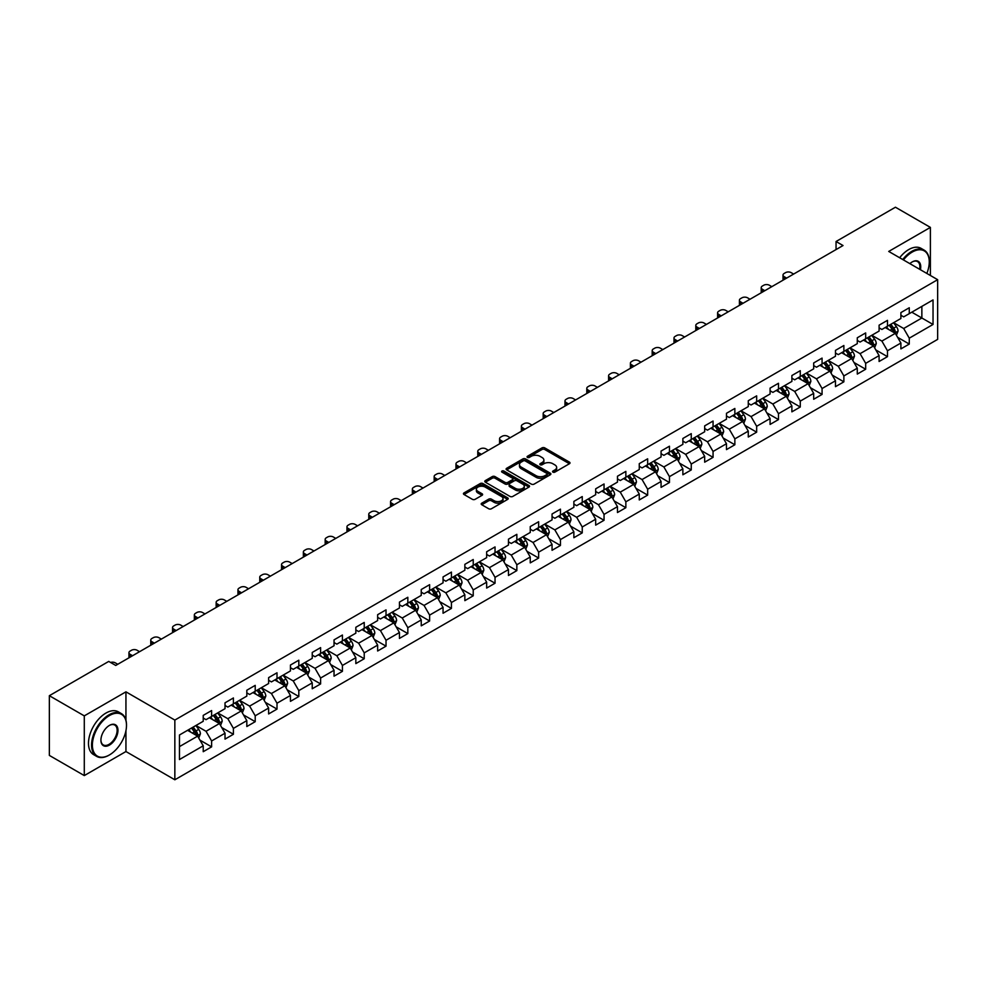 <?xml version="1.0" encoding="UTF-8"?>
<svg xmlns="http://www.w3.org/2000/svg" width="987" height="987" viewBox="0 0 987 987"><rect width="100%" height="100%" fill="white"/><g stroke="black" fill="none" stroke-linecap="round" stroke-linejoin="round"><path stroke-width="1.48" d="M552.942 472.144A1.357 0.79 0 0 0 554.854 472.144L569.437 463.73A1.937 1.123 0 0 0 570.005 462.928A1.937 1.123 0 0 0 569.437 462.138L544.738 447.888A1.937 1.123 0 0 0 541.999 447.888L527.416 456.302A1.357 0.79 0 0 0 529.34 457.413L531.228 456.315A6.206 3.59 0 0 1 540.012 456.315L542.06 457.512A6.206 3.59 0 0 1 543.886 460.041A6.206 3.59 0 0 1 542.06 462.582L540.173 463.668A1.357 0.79 0 0 0 542.097 464.778L543.985 463.68A6.206 3.59 0 0 1 552.769 463.68L554.817 464.877A6.206 3.59 0 0 1 556.643 467.406A6.206 3.59 0 0 1 554.817 469.948L552.942 471.033A1.357 0.79 0 0 0 552.942 472.144L552.942 471.033M481.779 503.173A1.937 1.123 0 0 0 481.2 503.962A1.937 1.123 0 0 0 481.779 504.752L488.701 508.749A1.937 1.123 0 0 0 491.44 508.749L507.626 499.41A1.937 1.123 0 0 0 508.206 498.608A1.937 1.123 0 0 0 507.626 497.818L482.939 483.568A1.937 1.123 0 0 0 480.2 483.568L464.013 492.908A1.937 1.123 0 0 0 463.446 493.697A1.937 1.123 0 0 0 464.013 494.499L472.378 499.323A1.937 1.123 0 0 0 475.117 499.323L482.051 495.326A1.937 1.123 0 0 0 482.618 494.536A1.937 1.123 0 0 0 482.051 493.747L477.893 491.341A5.194 2.998 0 0 1 476.376 489.231A5.194 2.998 0 0 1 479.583 486.455A5.194 2.998 0 0 1 485.234 487.109L501.495 496.498A5.194 2.998 0 0 1 503.012 498.608A5.194 2.998 0 0 1 499.804 501.384A5.194 2.998 0 0 1 494.154 500.73L491.44 499.163A1.937 1.123 0 0 0 488.701 499.163L481.779 503.173L481.779 504.752M125.941 691.838L84.29 715.871L49.35 695.699L49.35 755.413L84.29 775.585L125.941 751.539L174.847 779.779L174.847 720.078L125.941 691.838L125.941 720.177M930.383 275.484L930.383 227.392L888.732 251.438L937.65 279.679L174.847 720.078M930.383 227.392L895.443 207.221L836.051 241.507L836.051 249.575M49.35 695.699L108.743 661.413L115.738 665.448L843.034 245.541L836.051 241.507M531.364 484.123A1.937 1.123 0 0 0 534.103 484.123L550.29 474.772A1.937 1.123 0 0 0 550.869 473.982A1.937 1.123 0 0 0 550.29 473.192L525.602 458.93A1.937 1.123 0 0 0 522.863 458.93L506.676 468.282A1.937 1.123 0 0 0 506.109 469.072A1.937 1.123 0 0 0 506.676 469.861L531.364 484.123M502.482 472.44A1.357 0.79 0 0 1 503.863 472.625L503.863 471.009L528.958 485.505A1.937 1.123 0 0 1 529.538 486.295A1.937 1.123 0 0 1 528.958 487.084L512.771 496.436A1.937 1.123 0 0 1 510.032 496.436L485.345 482.174L485.345 480.595A1.937 1.123 0 0 0 484.777 481.385A1.937 1.123 0 0 0 485.345 482.174M485.345 480.595L492.266 476.598A1.937 1.123 0 0 1 495.018 476.598L505.023 482.372A1.937 1.123 0 0 0 507.774 482.372L512.364 479.719A1.937 1.123 0 0 0 512.932 478.929A1.937 1.123 0 0 0 512.364 478.14L501.939 472.119A1.357 0.79 0 0 1 503.863 471.009M174.847 779.779L937.65 339.38L937.65 279.679M199.942 740.127L211.613 746.863L211.613 740.966L225.024 733.23L225.024 739.115L233.413 734.279L233.413 728.381L246.824 720.633L246.824 726.531L255.214 721.682L255.214 715.797L268.624 708.049L268.624 713.946L277.014 709.098L277.014 703.213L290.437 695.465L290.437 701.35L298.814 696.514L298.814 690.616L312.237 682.881L312.237 688.766L320.615 683.929L320.615 678.032L334.038 670.284L334.038 676.181L342.427 671.333L342.427 665.448L355.838 657.7L355.838 663.597L364.228 658.748L364.228 652.863L377.639 645.116L377.639 651.001L386.028 646.164L386.028 640.267L399.439 632.531L399.439 638.416L407.828 633.58L407.828 627.683L421.239 619.935L421.239 625.832L429.629 620.983L429.629 615.098L443.052 607.35L443.052 613.248L451.429 608.399L451.429 602.514L464.852 594.766L464.852 600.651L473.229 595.815L473.229 589.918L486.653 582.182L486.653 588.067L495.042 583.231L495.042 577.333L508.453 569.585L508.453 575.483L516.843 570.634L516.843 564.749L530.253 557.001L530.253 562.886L538.643 558.05L538.643 552.165L552.054 544.417L552.054 550.302L560.443 545.466L560.443 539.568L573.866 531.833L573.866 537.718L582.244 532.881L582.244 526.984L595.667 519.236L595.667 525.133L604.044 520.285L604.044 514.4L617.467 506.652L617.467 512.537L625.857 507.7L625.857 501.815L639.268 494.068L639.268 499.953L647.657 495.116L647.657 489.219L661.068 481.483L661.068 487.368L669.457 482.532L669.457 476.635L682.868 468.887L682.868 474.784L691.258 469.935L691.258 464.05L704.669 456.302L704.669 462.187L713.058 457.351L713.058 451.466L726.481 443.718L726.481 449.603L734.859 444.767L734.859 438.87L748.282 431.134L748.282 437.019L756.659 432.183L756.659 426.285L770.082 418.537L770.082 424.435L778.472 419.586L778.472 413.701L791.882 405.953L791.882 411.838L800.272 407.002L800.272 401.117L813.683 393.369L813.683 399.254L822.072 394.418L822.072 388.52L835.483 380.785L835.483 386.67L843.873 381.833L843.873 375.936L857.284 368.188L857.284 374.085L865.673 369.237L865.673 363.352L879.096 355.604L879.096 361.489L887.473 356.652L887.473 350.767L900.897 343.02L900.897 348.904L909.274 344.068L909.274 338.171L933.036 324.464L933.036 299.925L921.858 306.389L921.858 317.999L933.036 324.464M211.613 746.863L203.223 751.699L203.223 745.814L179.461 759.534L179.461 734.994L203.223 721.287L203.223 715.39L211.613 710.554L211.613 716.439L225.024 708.691L225.024 702.806L233.413 697.969L233.413 703.854L246.824 696.106L246.824 690.221L255.214 685.373L255.214 691.27L268.624 683.522L268.624 677.625L277.014 672.789L277.014 678.674L290.437 670.938L290.437 665.041L298.814 660.204L298.814 666.089L312.237 658.341L312.237 652.456L320.615 647.62L320.615 653.505L334.038 645.757L334.038 639.872L342.427 635.023L342.427 640.921L355.838 633.173L355.838 627.276L364.228 622.439L364.228 628.324L377.639 620.589L377.639 614.691L386.028 609.855L386.028 615.74L399.439 607.992L399.439 602.107L407.828 597.271L407.828 603.156L421.239 595.408L421.239 589.523L429.629 584.674L429.629 590.571L443.052 582.823L443.052 576.926L451.429 572.09L451.429 577.975L464.852 570.239L464.852 564.342L473.229 559.506L473.229 565.391L486.653 557.643L486.653 551.758L495.042 546.921L495.042 552.806L508.453 545.058L508.453 539.173L516.843 534.325L516.843 540.222L530.253 532.474L530.253 526.577L538.643 521.741L538.643 527.626L552.054 519.89L552.054 513.993L560.443 509.156L560.443 515.041L573.866 507.293L573.866 501.408L582.244 496.572L582.244 502.457L595.667 494.709L595.667 488.824L604.044 483.975L604.044 489.873L617.467 482.125L617.467 476.227L625.857 471.391L625.857 477.276L639.268 469.541L639.268 463.643L647.657 458.807L647.657 464.692L661.068 456.944L661.068 451.059L669.457 446.21L669.457 452.108L682.868 444.36L682.868 438.475L691.258 433.626L691.258 439.523L704.669 431.775L704.669 425.878L713.058 421.042L713.058 426.927L726.481 419.191L726.481 413.294L734.859 408.458L734.859 414.343L748.282 406.595L748.282 400.71L756.659 395.861L756.659 401.758L770.082 394.01L770.082 388.125L778.472 383.277L778.472 389.174L791.882 381.426L791.882 375.529L800.272 370.693L800.272 376.578L813.683 368.842L813.683 362.945L822.072 358.108L822.072 363.993L835.483 356.245L835.483 350.36L843.873 345.512L843.873 351.409L857.284 343.661L857.284 337.776L865.673 332.927L865.673 338.825L879.096 331.077L879.096 325.179L887.473 320.343L887.473 326.228L900.897 318.493L900.897 312.595L909.274 307.759L909.274 313.644L933.036 299.925M209.367 717.734L219.435 723.545L206.024 731.293L195.957 725.482M203.223 718.055L206.024 719.671L211.613 716.439M206.024 731.293L211.613 740.966M219.435 723.545L225.024 733.23M231.18 705.15L241.235 710.961L227.824 718.696L217.757 712.898M225.024 705.471L227.824 707.087L233.413 703.854M227.824 718.696L233.413 728.381M241.235 710.961L246.824 720.633M252.98 692.553L263.035 698.364L249.625 706.112L239.557 700.301M246.824 692.886L249.625 694.49L255.214 691.27M249.625 706.112L255.214 715.797M263.035 698.364L268.624 708.049M274.781 679.969L284.836 685.78L271.425 693.528L261.358 687.717M268.624 680.29L271.425 681.906L277.014 678.674M271.425 693.528L277.014 703.213M284.836 685.78L290.437 695.465M296.581 667.385L306.649 673.196L293.225 680.944L283.17 675.133M290.437 667.706L293.225 669.322L298.814 666.089M293.225 680.944L298.814 690.616M306.649 673.196L312.237 682.881M318.382 654.8L328.449 660.611L315.026 668.347L304.971 662.536M312.237 655.121L315.026 656.737L320.615 653.505M315.026 668.347L320.615 678.032M328.449 660.611L334.038 670.284M340.182 642.204L350.249 648.015L336.826 655.763L326.771 649.952M334.038 642.537L336.826 644.141L342.427 640.921M336.826 655.763L342.427 665.448M350.249 648.015L355.838 657.7M361.982 629.62L372.05 635.431L358.639 643.179L348.571 637.368M355.838 629.94L358.639 631.557L364.228 628.324M358.639 643.179L364.228 652.863M372.05 635.431L377.639 645.116M383.795 617.035L393.85 622.846L380.439 630.594L370.372 624.783M377.639 617.356L380.439 618.972L386.028 615.74M380.439 630.594L386.028 640.267M393.85 622.846L399.439 632.531M405.595 604.451L415.65 610.262L402.24 617.998L392.172 612.187M399.439 604.772L402.24 606.388L407.828 603.156M402.24 617.998L407.828 627.683M415.65 610.262L421.239 619.935M427.396 591.855L437.463 597.666L424.04 605.413L413.972 599.602M421.239 592.188L424.04 593.792L429.629 590.571M424.04 605.413L429.629 615.098M437.463 597.666L443.052 607.35M449.196 579.27L459.263 585.081L445.84 592.829L435.785 587.018M443.052 579.591L445.84 581.207L451.429 577.975M445.84 592.829L451.429 602.514M459.263 585.081L464.852 594.766M470.996 566.686L481.064 572.497L467.641 580.245L457.586 574.434M464.852 567.007L467.641 568.623L473.229 565.391M467.641 580.245L473.229 589.918M481.064 572.497L486.653 582.182M492.797 554.102L502.864 559.913L489.441 567.648L479.386 561.837M486.653 554.423L489.441 556.039L495.042 552.806M489.441 567.648L495.042 577.333M502.864 559.913L508.453 569.585M514.597 541.505L524.665 547.316L511.254 555.064L501.186 549.253M508.453 541.838L511.254 543.442L516.843 540.222M511.254 555.064L516.843 564.749M524.665 547.316L530.253 557.001M536.41 528.921L546.465 534.732L533.054 542.48L522.987 536.669M530.253 529.242L533.054 530.858L538.643 527.626M533.054 542.48L538.643 552.165M546.465 534.732L552.054 544.417M558.21 516.337L568.265 522.148L554.854 529.896L544.787 524.085M552.054 516.657L554.854 518.274L560.443 515.041M554.854 529.896L560.443 539.568M568.265 522.148L573.866 531.833M580.011 503.752L590.078 509.551L576.655 517.299L566.587 511.488M573.866 504.073L576.655 505.689L582.244 502.457M576.655 517.299L582.244 526.984M590.078 509.551L595.667 519.236M601.811 491.156L611.878 496.967L598.455 504.715L588.4 498.904M595.667 491.477L598.455 493.093L604.044 489.873M598.455 504.715L604.044 514.4M611.878 496.967L617.467 506.652M623.611 478.572L633.679 484.383L620.255 492.131L610.2 486.32M617.467 478.892L620.255 480.509L625.857 477.276M620.255 492.131L625.857 501.815M633.679 484.383L639.268 494.068M645.412 465.987L655.479 471.798L642.068 479.546L632.001 473.735M639.268 466.308L642.068 467.924L647.657 464.692M642.068 479.546L647.657 489.219M655.479 471.798L661.068 481.483M667.224 453.403L677.279 459.202L663.869 466.95L653.801 461.139M661.068 453.724L663.869 455.34L669.457 452.108M663.869 466.95L669.457 476.635M677.279 459.202L682.868 468.887M689.025 440.807L699.08 446.617L685.669 454.365L675.601 448.554M682.868 441.127L685.669 442.744L691.258 439.523M685.669 454.365L691.258 464.05M699.08 446.617L704.669 456.302M710.825 428.222L720.88 434.033L707.469 441.781L697.402 435.97M704.669 428.543L707.469 430.159L713.058 426.927M707.469 441.781L713.058 451.466M720.88 434.033L726.481 443.718M732.625 415.638L742.693 421.449L729.27 429.197L719.215 423.386M726.481 415.959L729.27 417.575L734.859 414.343M729.27 429.197L734.859 438.87M742.693 421.449L748.282 431.134M754.426 403.054L764.493 408.852L751.07 416.6L741.015 410.789M748.282 403.375L751.07 404.991L756.659 401.758M751.07 416.6L756.659 426.285M764.493 408.852L770.082 418.537M776.226 390.457L786.294 396.268L772.87 404.016L762.815 398.205M770.082 390.778L772.87 392.394L778.472 389.174M772.87 404.016L778.472 413.701M786.294 396.268L791.882 405.953M798.027 377.873L808.094 383.684L794.683 391.432L784.616 385.621M791.882 378.194L794.683 379.81L800.272 376.578M794.683 391.432L800.272 401.117M808.094 383.684L813.683 393.369M819.839 365.289L829.894 371.1L816.483 378.848L806.416 373.037M813.683 365.609L816.483 367.226L822.072 363.993M816.483 378.848L822.072 388.52M829.894 371.1L835.483 380.785M841.64 352.704L851.695 358.503L838.284 366.251L828.216 360.44M835.483 353.025L838.284 354.629L843.873 351.409M838.284 366.251L843.873 375.936M851.695 358.503L857.284 368.188M863.44 340.108L873.507 345.919L860.084 353.667L850.017 347.856M857.284 340.429L860.084 342.045L865.673 338.825M860.084 353.667L865.673 363.352M873.507 345.919L879.096 355.604M885.24 327.524L895.308 333.335L881.884 341.083L871.829 335.272M879.096 327.844L881.884 329.461L887.473 326.228M881.884 341.083L887.473 350.767M895.308 333.335L900.897 343.02M911.791 312.188L921.858 317.999L903.685 328.498L893.63 322.687M900.897 315.26L903.685 316.876L909.274 313.644M903.685 328.498L909.274 338.171M84.29 715.871L84.29 775.585M179.461 746.616L197.634 736.129L187.567 730.318M197.634 736.129L203.223 745.814M897.615 337.332L909.274 344.068M875.802 349.916L887.473 356.652M854.002 362.5L865.673 369.237M832.201 375.085L843.873 381.833M810.401 387.681L822.072 394.418M788.601 400.266L800.272 407.002M766.8 412.85L778.472 419.586M745 425.434L756.659 432.183M723.187 438.031L734.859 444.767M701.387 450.615L713.058 457.351M679.587 463.199L691.258 469.935M657.786 475.783L669.457 482.532M635.986 488.38L647.657 495.116M614.185 500.964L625.857 507.7M592.373 513.548L604.044 520.285M570.572 526.133L582.244 532.881M548.772 538.729L560.443 545.466M526.972 551.314L538.643 558.05M505.171 563.898L516.843 570.634M483.371 576.494L495.042 583.231M461.571 589.079L473.229 595.815M439.758 601.663L451.429 608.399M417.957 614.247L429.629 620.983M396.157 626.844L407.828 633.58M374.357 639.428L386.028 646.164M352.556 652.012L364.228 658.748M330.756 664.596L342.427 671.333M308.956 677.193L320.615 683.929M287.143 689.777L298.814 696.514M265.343 702.362L277.014 709.098M243.542 714.946L255.214 721.682M221.742 727.542L233.413 734.279M125.941 751.539L125.941 730.725M553.485 472.329L554.817 471.552A6.206 3.59 0 0 0 556.643 469.022L556.643 467.406M543.886 460.041L543.886 461.657A6.206 3.59 0 0 1 542.06 464.186L540.716 464.963M569.413 463.742L544.738 449.504A1.937 1.123 0 0 0 541.999 449.504L527.959 457.598M550.265 474.784L525.602 460.547A1.937 1.123 0 0 0 522.863 460.547L506.701 469.874L506.676 468.282M546.872 474.537A1.357 0.79 0 0 0 546.872 473.427L525.195 460.917A1.357 0.79 0 0 0 523.27 460.917L521.284 462.064A6.206 3.59 0 0 0 519.458 464.593A6.206 3.59 0 0 0 521.284 467.135L536.101 475.685A6.206 3.59 0 0 0 544.873 475.685L546.872 474.537L546.872 476.153A1.357 0.79 0 0 0 547.267 475.598L547.267 473.982M519.458 464.593L519.458 466.209A6.206 3.59 0 0 0 521.284 468.751L521.284 467.135M546.872 476.153L544.873 477.301A6.206 3.59 0 0 1 536.101 477.301L521.284 468.751M485.37 482.199L492.266 478.214L492.266 476.598M512.932 478.929L512.932 480.546A1.937 1.123 0 0 1 512.364 481.335L507.774 483.988A1.937 1.123 0 0 1 505.023 483.988L495.018 478.214A1.937 1.123 0 0 0 492.266 478.214M503.863 472.625L528.933 487.109M515.411 488.38A5.194 2.998 0 0 0 521.074 489.021A5.194 2.998 0 0 0 524.282 486.258A5.194 2.998 0 0 0 522.752 484.136L517.028 480.829A1.937 1.123 0 0 0 514.289 480.829L509.687 483.482A1.937 1.123 0 0 0 509.119 484.284A1.937 1.123 0 0 0 509.687 485.073L515.411 488.38L515.411 489.996A5.194 2.998 0 0 0 521.074 490.638A5.194 2.998 0 0 0 524.282 487.874L524.282 486.258M509.119 484.284L509.119 485.888A1.937 1.123 0 0 0 509.687 486.69L509.687 485.073M515.411 489.996L509.687 486.69M503.012 498.608L503.012 500.224A5.194 2.998 0 0 1 499.804 503A5.194 2.998 0 0 1 494.154 502.346L491.44 500.779A1.937 1.123 0 0 0 488.701 500.779L481.804 504.764M476.376 489.231L476.376 490.847A5.194 2.998 0 0 0 477.893 492.957L477.893 491.341M482.051 493.747L482.051 495.326L477.893 492.957M507.626 497.818L507.626 499.41L482.939 485.185A1.937 1.123 0 0 0 480.2 485.185L464.038 494.512L464.013 492.908M896.406 335.247L898.071 331.052A5.243 3.023 -120 0 0 896.393 326.598L893.519 322.749M786.639 278.1L784.171 276.668A3.948 2.282 0 0 1 783.012 275.065A3.948 2.282 0 0 1 784.171 273.448L785.566 272.634A3.948 2.282 0 0 1 791.155 272.634L793.634 274.065M888.485 329.399L886.523 326.783M783.345 280.012A3.948 2.282 180 0 1 783.012 279.099L783.012 275.065M889.176 325.254L892.063 329.103A5.243 3.023 60 0 1 893.568 332.249L895.246 331.287A5.243 3.023 -120 0 0 893.741 328.128L890.854 324.279M889.546 325.044L892.741 329.313A2.665 1.542 60 0 1 893.235 330.114L895.246 331.287M926.842 273.436A24.107 13.917 120 0 0 929.26 261.925A24.107 13.917 120 0 0 912.21 252.08A24.107 13.917 120 0 0 903.45 259.939M902.735 259.519A24.712 14.262 -60 0 1 911.791 251.352A24.712 14.262 -60 0 1 924.153 250.13A24.712 14.262 -60 0 1 929.26 261.444A24.712 14.262 -60 0 1 929.26 261.678M909.878 263.64A12.054 6.958 -60 0 1 912.21 261.925L912.21 261.925A12.054 6.958 -60 0 1 920.415 269.722M899.65 257.743A24.712 14.262 -60 0 1 908.719 249.575A24.712 14.262 -60 0 1 921.068 248.354L924.153 250.13M919.65 269.291A11.462 6.613 120 0 0 917.528 261.604A11.462 6.613 120 0 0 912 262.048M109.026 755.178L109.446 754.932A24.107 13.917 120 0 0 126.496 725.396A24.107 13.917 120 0 0 109.446 715.55A24.107 13.917 120 0 0 92.396 745.086A24.107 13.917 120 0 0 109.446 754.932L109.026 755.178A24.712 14.262 -60 0 1 96.677 756.4A24.712 14.262 -60 0 1 92.889 736.598A24.712 14.262 -60 0 1 109.026 714.822A24.712 14.262 -60 0 1 121.376 713.601A24.712 14.262 -60 0 1 126.496 724.914A24.712 14.262 -60 0 1 126.496 725.161M109.446 745.086A12.054 6.958 -60 0 1 100.921 740.164A12.054 6.958 -60 0 1 109.446 725.396L109.446 725.396A12.054 6.958 -60 0 1 117.971 730.318A12.054 6.958 -60 0 1 109.446 745.086M100.921 739.917A11.462 6.613 120 0 0 103.29 744.926A11.462 6.613 120 0 0 109.026 744.358A11.462 6.613 120 0 0 116.515 734.254A11.462 6.613 120 0 0 114.763 725.075A11.462 6.613 120 0 0 109.236 725.519M96.677 756.4L93.605 754.623A24.712 14.262 -60 0 1 89.817 734.822A24.712 14.262 -60 0 1 105.954 713.058A24.712 14.262 -60 0 1 118.304 711.824L121.376 713.601M874.605 347.831L876.271 343.649A5.243 3.023 -120 0 0 874.593 339.183L871.706 335.333M764.839 290.684L762.371 289.265A3.948 2.282 0 0 1 761.211 287.649A3.948 2.282 0 0 1 762.371 286.033L763.765 285.231A3.948 2.282 0 0 1 769.354 285.231L771.822 286.649M866.685 341.983L864.723 339.368M761.532 292.596A3.948 2.282 180 0 1 761.211 291.683L761.211 287.649M867.376 337.838L870.263 341.687A5.243 3.023 60 0 1 871.768 344.833L873.446 343.871A5.243 3.023 -120 0 0 871.94 340.712L869.053 336.863M867.746 337.628L870.941 341.897A2.665 1.542 60 0 1 871.435 342.711L873.446 343.871M852.805 360.415L854.471 356.233A5.243 3.023 -120 0 0 852.793 351.767L849.906 347.917M743.038 303.28L740.558 301.849A3.948 2.282 0 0 1 739.411 300.233A3.948 2.282 0 0 1 740.558 298.617L741.965 297.815A3.948 2.282 0 0 1 747.554 297.815L750.021 299.246M844.884 354.567L842.923 351.952M739.732 305.18A3.948 2.282 180 0 1 739.411 304.267L739.411 300.233M845.575 350.422L848.462 354.271A5.243 3.023 60 0 1 849.955 357.43L851.633 356.455A5.243 3.023 -120 0 0 850.14 353.309L847.253 349.46M845.945 350.212L849.141 354.481A2.665 1.542 60 0 1 849.622 355.295L851.633 356.455M831.005 373.012L832.658 368.817A5.243 3.023 -120 0 0 830.992 364.363L828.105 360.514M721.238 315.865L718.758 314.434A3.948 2.282 0 0 1 717.598 312.817A3.948 2.282 0 0 1 718.758 311.213L720.165 310.399A3.948 2.282 0 0 1 725.753 310.399L728.221 311.83M823.084 367.164L821.122 364.548M717.931 317.765A3.948 2.282 180 0 1 717.598 316.852L717.598 312.817M823.775 363.006L826.662 366.856A5.243 3.023 60 0 1 828.155 370.014L829.833 369.039A5.243 3.023 -120 0 0 828.34 365.893L825.453 362.044M824.145 362.797L827.34 367.078A2.665 1.542 60 0 1 827.822 367.88L829.833 369.039M809.204 385.596L810.858 381.401A5.243 3.023 -120 0 0 809.192 376.948L806.305 373.098M699.438 328.449L696.958 327.03A3.948 2.282 0 0 1 695.798 325.414A3.948 2.282 0 0 1 696.958 323.798L698.352 322.983A3.948 2.282 0 0 1 703.953 322.983L706.421 324.415M801.271 379.748L799.322 377.133M696.131 330.361A3.948 2.282 180 0 1 695.798 329.448L695.798 325.414M801.975 375.603L804.861 379.452A5.243 3.023 60 0 1 806.354 382.598L808.032 381.636A5.243 3.023 -120 0 0 806.539 378.477L803.652 374.628M802.332 375.393L805.54 379.662A2.665 1.542 60 0 1 806.021 380.464L808.032 381.636M787.392 398.18L789.057 393.998A5.243 3.023 -120 0 0 787.392 389.532L784.505 385.683M677.625 341.033L675.157 339.614A3.948 2.282 0 0 1 673.998 337.998A3.948 2.282 0 0 1 675.157 336.382L676.551 335.58A3.948 2.282 0 0 1 682.14 335.58L684.62 336.999M779.471 392.332L777.509 389.717M674.331 342.945A3.948 2.282 180 0 1 673.998 342.033L673.998 337.998M780.174 388.187L783.061 392.036A5.243 3.023 60 0 1 784.554 395.182L786.232 394.22A5.243 3.023 -120 0 0 784.727 391.074L781.852 387.212M780.532 387.977L783.74 392.246A2.665 1.542 60 0 1 784.221 393.06L786.232 394.22M765.591 410.765L767.257 406.582A5.243 3.023 -120 0 0 765.591 402.116L762.704 398.267M655.824 353.63L653.357 352.199A3.948 2.282 0 0 1 652.197 350.582A3.948 2.282 0 0 1 653.357 348.966L654.751 348.164A3.948 2.282 0 0 1 660.34 348.164L662.82 349.595M757.671 404.917L755.709 402.301M652.53 355.53A3.948 2.282 180 0 1 652.197 354.617L652.197 350.582M758.374 400.771L761.248 404.621A5.243 3.023 60 0 1 762.754 407.779L764.431 406.804A5.243 3.023 -120 0 0 762.926 403.658L760.039 399.809M758.732 400.562L761.939 404.83A2.665 1.542 60 0 1 762.42 405.645L764.431 406.804M743.791 423.361L745.456 419.167A5.243 3.023 -120 0 0 743.779 414.713L740.904 410.863M634.024 366.214L631.557 364.783A3.948 2.282 0 0 1 630.397 363.167A3.948 2.282 0 0 1 631.557 361.563L632.951 360.748A3.948 2.282 0 0 1 638.54 360.748L641.019 362.18M735.87 417.513L733.909 414.898M630.73 368.114A3.948 2.282 180 0 1 630.397 367.201L630.397 363.167M736.561 413.356L739.448 417.205A5.243 3.023 60 0 1 740.953 420.363L742.631 419.389A5.243 3.023 -120 0 0 741.126 416.243L738.239 412.393M736.931 413.146L740.127 417.427A2.665 1.542 60 0 1 740.62 418.229L742.631 419.389M721.99 435.946L723.656 431.763A5.243 3.023 -120 0 0 721.978 427.297L719.091 423.448M612.224 378.798L609.756 377.379A3.948 2.282 0 0 1 608.597 375.763A3.948 2.282 0 0 1 609.756 374.147L611.15 373.345A3.948 2.282 0 0 1 616.739 373.345L619.207 374.764M714.07 430.098L712.108 427.482M608.917 380.711A3.948 2.282 180 0 1 608.597 379.798L608.597 375.763M714.761 425.952L717.648 429.801A5.243 3.023 60 0 1 719.153 432.948L720.831 431.985A5.243 3.023 -120 0 0 719.326 428.827L716.439 424.978M715.131 425.742L718.326 430.011A2.665 1.542 60 0 1 718.82 430.825L720.831 431.985M700.19 448.53L701.856 444.347A5.243 3.023 -120 0 0 700.178 439.881L697.291 436.032M590.423 391.395L587.944 389.964A3.948 2.282 0 0 1 586.796 388.347A3.948 2.282 0 0 1 587.944 386.731L589.35 385.929A3.948 2.282 0 0 1 594.939 385.929L597.406 387.36M692.269 442.682L690.308 440.066M587.117 393.295A3.948 2.282 180 0 1 586.796 392.382L586.796 388.347M692.96 438.536L695.847 442.386A5.243 3.023 60 0 1 697.34 445.532L699.018 444.569A5.243 3.023 -120 0 0 697.525 441.423L694.638 437.562M693.33 438.327L696.526 442.595A2.665 1.542 60 0 1 697.007 443.41L699.018 444.569M678.39 461.114L680.043 456.932A5.243 3.023 -120 0 0 678.377 452.478L675.49 448.616M568.623 403.979L566.143 402.548A3.948 2.282 0 0 1 564.983 400.932A3.948 2.282 0 0 1 566.143 399.316L567.55 398.514A3.948 2.282 0 0 1 573.139 398.514L575.606 399.945M670.469 455.266L668.507 452.651M565.317 405.879A3.948 2.282 180 0 1 564.983 404.966L564.983 400.932M671.16 451.121L674.047 454.97A5.243 3.023 60 0 1 675.54 458.128L677.218 457.154A5.243 3.023 -120 0 0 675.725 454.008L672.838 450.158M671.53 450.911L674.726 455.18A2.665 1.542 60 0 1 675.207 455.994L677.218 457.154M656.589 473.711L658.243 469.516A5.243 3.023 -120 0 0 656.577 465.062L653.69 461.213M546.823 416.563L544.343 415.132A3.948 2.282 0 0 1 543.183 413.516A3.948 2.282 0 0 1 544.343 411.912L545.737 411.098A3.948 2.282 0 0 1 551.326 411.098L553.806 412.529M648.656 467.863L646.707 465.247M543.516 418.463A3.948 2.282 180 0 1 543.183 417.55L543.183 413.516M649.36 463.705L652.247 467.567A5.243 3.023 60 0 1 653.739 470.713L655.417 469.738A5.243 3.023 -120 0 0 653.925 466.592L651.038 462.743M649.717 463.495L652.925 467.776A2.665 1.542 60 0 1 653.406 468.578L655.417 469.738M634.777 486.295L636.442 482.112A5.243 3.023 -120 0 0 634.777 477.646L631.89 473.797M525.01 429.148L522.542 427.729A3.948 2.282 0 0 1 521.383 426.113A3.948 2.282 0 0 1 522.542 424.496L523.937 423.694A3.948 2.282 0 0 1 529.525 423.694L532.005 425.113M626.856 480.447L624.894 477.831M521.716 431.06A3.948 2.282 180 0 1 521.383 430.147L521.383 426.113M627.559 476.302L630.434 480.151A5.243 3.023 60 0 1 631.939 483.297L633.617 482.335A5.243 3.023 -120 0 0 632.112 479.176L629.237 475.327M627.917 476.092L631.125 480.361A2.665 1.542 60 0 1 631.606 481.175L633.617 482.335M612.976 498.879L614.642 494.697A5.243 3.023 -120 0 0 612.964 490.231L610.089 486.381M503.21 441.744L500.742 440.313A3.948 2.282 0 0 1 499.582 438.697A3.948 2.282 0 0 1 500.742 437.081L502.136 436.279A3.948 2.282 0 0 1 507.725 436.279L510.205 437.71M605.056 493.031L603.094 490.416M499.915 443.644A3.948 2.282 180 0 1 499.582 442.731L499.582 438.697M605.759 488.886L608.634 492.735A5.243 3.023 60 0 1 610.139 495.881L611.817 494.919A5.243 3.023 -120 0 0 610.311 491.773L607.424 487.911M606.117 488.676L609.312 492.945A2.665 1.542 60 0 1 609.806 493.759L611.817 494.919M591.176 511.463L592.842 507.281A5.243 3.023 -120 0 0 591.164 502.827L588.289 498.966M481.409 454.328L478.942 452.897A3.948 2.282 0 0 1 477.782 451.281A3.948 2.282 0 0 1 478.942 449.665L480.336 448.863A3.948 2.282 0 0 1 485.925 448.863L488.392 450.294M583.255 505.615L581.294 503M478.115 456.228A3.948 2.282 180 0 1 477.782 455.315L477.782 451.281M583.946 501.47L586.833 505.319A5.243 3.023 60 0 1 588.338 508.478L590.016 507.503A5.243 3.023 -120 0 0 588.511 504.357L585.624 500.508M584.316 501.26L587.512 505.529A2.665 1.542 60 0 1 588.005 506.343L590.016 507.503M569.376 524.06L571.041 519.865A5.243 3.023 -120 0 0 569.363 515.411L566.476 511.562M459.609 466.913L457.129 465.482A3.948 2.282 0 0 1 455.982 463.865A3.948 2.282 0 0 1 457.129 462.261L458.536 461.447A3.948 2.282 0 0 1 464.124 461.447L466.592 462.878M561.455 518.212L559.493 515.596M456.302 468.825A3.948 2.282 180 0 1 455.982 467.912L455.982 463.865M562.146 514.054L565.033 517.916A5.243 3.023 60 0 1 566.538 521.062L568.204 520.087A5.243 3.023 -120 0 0 566.711 516.941L563.824 513.092M562.516 513.845L565.711 518.126A2.665 1.542 60 0 1 566.193 518.928L568.204 520.087M547.575 536.644L549.241 532.462A5.243 3.023 -120 0 0 547.563 527.996L544.676 524.146M437.809 479.497L435.329 478.078A3.948 2.282 0 0 1 434.169 476.462A3.948 2.282 0 0 1 435.329 474.846L436.735 474.044A3.948 2.282 0 0 1 442.324 474.044L444.792 475.463M539.655 530.796L537.693 528.181M434.502 481.409A3.948 2.282 180 0 1 434.169 480.496L434.169 476.462M540.345 526.651L543.232 530.5A5.243 3.023 60 0 1 544.725 533.646L546.403 532.684A5.243 3.023 -120 0 0 544.91 529.525L542.023 525.676M540.716 526.441L543.911 530.71A2.665 1.542 60 0 1 544.392 531.524L546.403 532.684M525.775 549.228L527.428 545.046A5.243 3.023 -120 0 0 525.763 540.58L522.876 536.731M416.008 492.094L413.528 490.662A3.948 2.282 0 0 1 412.369 489.046A3.948 2.282 0 0 1 413.528 487.43L414.922 486.628A3.948 2.282 0 0 1 420.524 486.628L422.991 488.059M517.854 543.381L515.893 540.765M412.702 493.993A3.948 2.282 180 0 1 412.369 493.081L412.369 489.046M518.545 539.235L521.432 543.084A5.243 3.023 60 0 1 522.925 546.23L524.603 545.268A5.243 3.023 -120 0 0 523.11 542.122L520.223 538.26M518.903 539.025L522.111 543.294A2.665 1.542 60 0 1 522.592 544.108L524.603 545.268M503.962 561.825L505.628 557.63A5.243 3.023 -120 0 0 503.962 553.176L501.075 549.315M394.195 504.678L391.728 503.247A3.948 2.282 0 0 1 390.568 501.63A3.948 2.282 0 0 1 391.728 500.014L393.122 499.212A3.948 2.282 0 0 1 398.711 499.212L401.191 500.643M496.042 555.965L494.092 553.349M390.901 506.578A3.948 2.282 180 0 1 390.568 505.665L390.568 501.63M496.745 551.819L499.632 555.669A5.243 3.023 60 0 1 501.125 558.827L502.802 557.852A5.243 3.023 -120 0 0 501.31 554.706L498.423 550.857M497.103 551.61L500.31 555.878A2.665 1.542 60 0 1 500.791 556.693L502.802 557.852M482.162 574.409L483.827 570.215A5.243 3.023 -120 0 0 482.162 565.761L479.275 561.911M372.395 517.262L369.928 515.831A3.948 2.282 0 0 1 368.768 514.227A3.948 2.282 0 0 1 369.928 512.611L371.322 511.797A3.948 2.282 0 0 1 376.911 511.797L379.39 513.228M474.241 568.561L472.279 565.946M369.101 519.174A3.948 2.282 180 0 1 368.768 518.261L368.768 514.227M474.944 564.404L477.819 568.265A5.243 3.023 60 0 1 479.324 571.411L481.002 570.437A5.243 3.023 -120 0 0 479.497 567.291L476.622 563.441M475.302 564.194L478.51 568.475A2.665 1.542 60 0 1 478.991 569.277L481.002 570.437M460.361 586.994L462.027 582.811A5.243 3.023 -120 0 0 460.349 578.345L457.474 574.496M350.595 529.846L348.127 528.427A3.948 2.282 0 0 1 346.968 526.811A3.948 2.282 0 0 1 348.127 525.195L349.521 524.393A3.948 2.282 0 0 1 355.11 524.393L357.59 525.812M452.441 581.146L450.479 578.53M347.301 531.759A3.948 2.282 180 0 1 346.968 530.846L346.968 526.811M453.132 577L456.019 580.849A5.243 3.023 60 0 1 457.524 583.996L459.202 583.033A5.243 3.023 -120 0 0 457.697 579.875L454.81 576.026M453.502 576.79L456.697 581.059A2.665 1.542 60 0 1 457.191 581.874L459.202 583.033M438.561 599.578L440.227 595.395A5.243 3.023 -120 0 0 438.549 590.929L435.662 587.08M328.794 542.443L326.327 541.012A3.948 2.282 0 0 1 325.167 539.395A3.948 2.282 0 0 1 326.327 537.779L327.721 536.977A3.948 2.282 0 0 1 333.31 536.977L335.777 538.408M430.64 593.73L428.679 591.114M325.488 544.343A3.948 2.282 180 0 1 325.167 543.43L325.167 539.395M431.331 589.584L434.218 593.434A5.243 3.023 60 0 1 435.723 596.58L437.401 595.617A5.243 3.023 -120 0 0 435.896 592.471L433.009 588.61M431.701 589.375L434.897 593.643A2.665 1.542 60 0 1 435.39 594.458L437.401 595.617M416.761 612.174L418.426 607.98A5.243 3.023 -120 0 0 416.748 603.526L413.861 599.664M306.994 555.027L304.514 553.596A3.948 2.282 0 0 1 303.367 551.98A3.948 2.282 0 0 1 304.514 550.364L305.921 549.562A3.948 2.282 0 0 1 311.51 549.562L313.977 550.993M408.84 606.314L406.878 603.699M303.688 556.927A3.948 2.282 180 0 1 303.367 556.014L303.367 551.98M409.531 602.169L412.418 606.018A5.243 3.023 60 0 1 413.911 609.176L415.589 608.202A5.243 3.023 -120 0 0 414.096 605.056L411.209 601.206M409.901 601.959L413.097 606.228A2.665 1.542 60 0 1 413.578 607.042L415.589 608.202M394.96 624.759L396.614 620.564A5.243 3.023 -120 0 0 394.948 616.11L392.061 612.261M285.194 567.611L282.714 566.18A3.948 2.282 0 0 1 281.554 564.576A3.948 2.282 0 0 1 282.714 562.96L284.12 562.146A3.948 2.282 0 0 1 289.709 562.146L292.177 563.577M387.04 618.911L385.078 616.295M281.887 569.524A3.948 2.282 180 0 1 281.554 568.611L281.554 564.576M387.731 614.753L390.618 618.615A5.243 3.023 60 0 1 392.11 621.761L393.788 620.786A5.243 3.023 -120 0 0 392.295 617.64L389.409 613.791M388.101 614.543L391.296 618.824A2.665 1.542 60 0 1 391.777 619.626L393.788 620.786M373.16 637.343L374.813 633.16A5.243 3.023 -120 0 0 373.148 628.694L370.261 624.845M263.393 580.196L260.913 578.777A3.948 2.282 0 0 1 259.754 577.161A3.948 2.282 0 0 1 260.913 575.544L262.308 574.742A3.948 2.282 0 0 1 267.909 574.742L270.376 576.161M365.227 631.495L363.278 628.879M260.087 582.108A3.948 2.282 180 0 1 259.754 581.195L259.754 577.161M365.93 627.35L368.817 631.199A5.243 3.023 60 0 1 370.31 634.345L371.988 633.383A5.243 3.023 -120 0 0 370.495 630.224L367.608 626.375M366.288 627.14L369.496 631.409A2.665 1.542 60 0 1 369.977 632.223L371.988 633.383M351.347 649.927L353.013 645.745A5.243 3.023 -120 0 0 351.347 641.279L348.46 637.429M241.581 592.792L239.113 591.361A3.948 2.282 0 0 1 237.953 589.745A3.948 2.282 0 0 1 239.113 588.129L240.507 587.327A3.948 2.282 0 0 1 246.096 587.327L248.576 588.758M343.427 644.079L341.465 641.464M238.286 594.692A3.948 2.282 180 0 1 237.953 593.779L237.953 589.745M344.13 639.934L347.017 643.783A5.243 3.023 60 0 1 348.51 646.929L350.188 645.967A5.243 3.023 -120 0 0 348.682 642.821L345.808 638.959M344.488 639.724L347.695 643.993A2.665 1.542 60 0 1 348.177 644.807L350.188 645.967M329.547 662.524L331.213 658.329A5.243 3.023 -120 0 0 329.547 653.875L326.66 650.014M219.78 605.376L217.313 603.945A3.948 2.282 0 0 1 216.153 602.329A3.948 2.282 0 0 1 217.313 600.713L218.707 599.911A3.948 2.282 0 0 1 224.296 599.911L226.776 601.342M321.626 656.663L319.665 654.048M216.486 607.276A3.948 2.282 180 0 1 216.153 606.363L216.153 602.329M322.33 652.518L325.204 656.367A5.243 3.023 60 0 1 326.709 659.526L328.387 658.551A5.243 3.023 -120 0 0 326.882 655.405L324.007 651.556M322.687 652.308L325.895 656.577A2.665 1.542 60 0 1 326.376 657.391L328.387 658.551M307.747 675.108L309.412 670.913A5.243 3.023 -120 0 0 307.734 666.459L304.86 662.61M197.98 617.961L195.512 616.53A3.948 2.282 0 0 1 194.353 614.926A3.948 2.282 0 0 1 195.512 613.309L196.906 612.495A3.948 2.282 0 0 1 202.495 612.495L204.975 613.926M299.826 669.26L297.864 666.644M194.686 619.873A3.948 2.282 180 0 1 194.353 618.96L194.353 614.926M300.517 665.102L303.404 668.964A5.243 3.023 60 0 1 304.909 672.11L306.587 671.135A5.243 3.023 -120 0 0 305.082 667.989L302.195 664.14M300.887 664.893L304.082 669.174A2.665 1.542 60 0 1 304.576 669.976L306.587 671.135M285.946 687.692L287.612 683.51A5.243 3.023 -120 0 0 285.934 679.044L283.047 675.194M176.179 630.545L173.712 629.126A3.948 2.282 0 0 1 172.552 627.51A3.948 2.282 0 0 1 173.712 625.894L175.106 625.092A3.948 2.282 0 0 1 180.695 625.092L183.163 626.511M278.026 681.844L276.064 679.229M172.873 632.457A3.948 2.282 180 0 1 172.552 631.544L172.552 627.51M278.716 677.699L281.603 681.548A5.243 3.023 60 0 1 283.109 684.694L284.787 683.732A5.243 3.023 -120 0 0 283.281 680.574L280.394 676.724M279.087 677.489L282.282 681.758A2.665 1.542 60 0 1 282.775 682.572L284.787 683.732M264.146 700.276L265.811 696.094A5.243 3.023 -120 0 0 264.134 691.628L261.247 687.779M154.379 643.142L151.899 641.71A3.948 2.282 0 0 1 150.752 640.094A3.948 2.282 0 0 1 151.899 638.478L153.306 637.676A3.948 2.282 0 0 1 158.895 637.676L161.362 639.107M256.225 694.429L254.264 691.813M151.073 645.042A3.948 2.282 180 0 1 150.752 644.129L150.752 640.094M256.916 690.283L259.803 694.132A5.243 3.023 60 0 1 261.296 697.278L262.974 696.316A5.243 3.023 -120 0 0 261.481 693.17L258.594 689.321M257.286 690.073L260.482 694.342A2.665 1.542 60 0 1 260.963 695.156L262.974 696.316M242.346 712.873L243.999 708.678A5.243 3.023 -120 0 0 242.333 704.224L239.446 700.363M132.579 655.726L130.099 654.295A3.948 2.282 0 0 1 128.939 652.678A3.948 2.282 0 0 1 130.099 651.075L131.505 650.26A3.948 2.282 0 0 1 137.094 650.26L139.562 651.691M234.425 707.025L232.463 704.397M129.272 657.626A3.948 2.282 180 0 1 128.939 656.713L128.939 652.678M235.116 702.867L238.003 706.717A5.243 3.023 60 0 1 239.496 709.875L241.173 708.9A5.243 3.023 -120 0 0 239.681 705.754L236.794 701.905M235.486 702.658L238.681 706.926A2.665 1.542 60 0 1 239.162 707.741L241.173 708.9M220.545 725.457L222.198 721.263A5.243 3.023 -120 0 0 220.533 716.809L217.646 712.959M110.569 662.462A3.948 2.282 0 0 1 115.282 662.845L117.761 664.276M212.612 719.609L210.663 716.994M213.315 715.452L216.202 719.313A5.243 3.023 60 0 1 217.695 722.459L219.373 721.485A5.243 3.023 -120 0 0 217.88 718.339L214.993 714.489M213.673 715.242L216.881 719.523A2.665 1.542 60 0 1 217.362 720.325L219.373 721.485M198.732 738.042L200.398 733.859A5.243 3.023 -120 0 0 198.732 729.393L195.845 725.544M190.812 732.194L188.85 729.578M191.515 728.048L194.39 731.898A5.243 3.023 60 0 1 195.895 735.044L197.573 734.081A5.243 3.023 -120 0 0 196.068 730.923L193.193 727.074M191.873 727.838L195.081 732.107A2.665 1.542 60 0 1 195.562 732.922L197.573 734.081M554.817 471.552L554.817 469.948M540.173 464.778L540.173 463.668M542.06 464.186L542.06 462.582M527.416 457.413L527.416 456.302M541.999 449.504L541.999 447.888M544.738 449.504L544.738 447.888M569.437 463.73L569.437 462.138M522.863 460.547L522.863 458.93M525.602 460.547L525.602 458.93M550.29 474.772L550.29 473.192M536.101 477.301L536.101 475.685M544.873 477.301L544.873 475.685M495.018 478.214L495.018 476.598M505.023 483.988L505.023 482.372M507.774 483.988L507.774 482.372M512.364 481.335L512.364 479.719M528.958 487.084L528.958 485.505M488.701 500.779L488.701 499.163M491.44 500.779L491.44 499.163M494.154 502.346L494.154 500.73M480.2 485.185L480.2 483.568M482.939 485.185L482.939 483.568M784.171 276.668L784.171 279.531M894.79 333.038L898.034 331.163M893.741 328.128L896.393 326.598M890.015 330.287L892.063 329.103M762.371 289.265L762.371 292.115M872.989 345.623L876.234 343.747M871.94 340.712L874.593 339.183M868.215 342.871L870.263 341.687M740.558 301.849L740.558 304.699M851.176 358.207L854.434 356.332M850.14 353.309L852.793 351.767M846.414 355.456L848.462 354.271M718.758 314.434L718.758 317.296M829.376 370.791L832.633 368.916M828.34 365.893L830.992 364.363M824.614 368.04L826.662 366.856M696.958 327.03L696.958 329.88M807.576 383.388L810.833 381.513M806.539 378.477L809.192 376.948M802.813 380.637L804.861 379.452M675.157 339.614L675.157 342.464M785.775 395.972L789.02 394.097M784.727 391.074L787.392 389.532M781.001 393.221L783.061 392.036M653.357 352.199L653.357 355.049M763.975 408.556L767.22 406.681M762.926 403.658L765.591 402.116M759.2 405.805L761.248 404.621M631.557 364.783L631.557 367.645M742.175 421.153L745.419 419.265M741.126 416.243L743.779 414.713M737.4 418.389L739.448 417.205M609.756 377.379L609.756 380.229M720.374 433.737L723.619 431.862M719.326 428.827L721.978 427.297M715.6 430.986L717.648 429.801M587.944 389.964L587.944 392.814M698.562 446.321L701.819 444.446M697.525 441.423L700.178 439.881M693.799 443.57L695.847 442.386M566.143 402.548L566.143 405.398M676.761 458.906L680.018 457.03M675.725 454.008L678.377 452.478M671.999 456.154L674.047 454.97M544.343 415.132L544.343 417.994M654.961 471.502L658.206 469.615M653.925 466.592L656.577 465.062M650.199 468.739L652.247 467.567M522.542 427.729L522.542 430.579M633.16 484.086L636.405 482.211M632.112 479.176L634.777 477.646M628.386 481.335L630.434 480.151M500.742 440.313L500.742 443.163M611.36 496.671L614.605 494.795M610.311 491.773L612.964 490.231M606.586 493.919L608.634 492.735M478.942 452.897L478.942 455.76M589.56 509.255L592.805 507.38M588.511 504.357L591.164 502.827M584.785 506.504L586.833 505.319M457.129 465.482L457.129 468.344M567.759 521.852L571.004 519.964M566.711 516.941L569.363 515.411M562.985 519.088L565.033 517.916M435.329 478.078L435.329 480.928M545.947 534.436L549.204 532.561M544.91 529.525L547.563 527.996M541.184 531.685L543.232 530.5M413.528 490.662L413.528 493.512M524.146 547.02L527.403 545.145M523.11 542.122L525.763 540.58M519.384 544.269L521.432 543.084M391.728 503.247L391.728 506.109M502.346 559.604L505.591 557.729M501.31 554.706L503.962 553.176M497.584 556.853L499.632 555.669M369.928 515.831L369.928 518.693M480.546 572.201L483.79 570.326M479.497 567.291L482.162 565.761M475.771 569.437L477.819 568.265M348.127 528.427L348.127 531.277M458.745 584.785L461.99 582.91M457.697 579.875L460.349 578.345M453.971 582.034L456.019 580.849M326.327 541.012L326.327 543.862M436.945 597.369L440.19 595.494M435.896 592.471L438.549 590.929M432.17 594.618L434.218 593.434M304.514 553.596L304.514 556.458M415.132 609.954L418.389 608.078M414.096 605.056L416.748 603.526M410.37 607.202L412.418 606.018M282.714 566.18L282.714 569.043M393.332 622.55L396.589 620.675M392.295 617.64L394.948 616.11M388.57 619.787L390.618 618.615M260.913 578.777L260.913 581.627M371.531 635.134L374.789 633.259M370.495 630.224L373.148 628.694M366.769 632.383L368.817 631.199M239.113 591.361L239.113 594.211M349.731 647.719L352.976 645.843M348.682 642.821L351.347 641.279M344.957 644.967L347.017 643.783M217.313 603.945L217.313 606.808M327.931 660.303L331.176 658.428M326.882 655.405L329.547 653.875M323.156 657.552L325.204 656.367M195.512 616.53L195.512 619.392M306.13 672.9L309.375 671.024M305.082 667.989L307.734 666.459M301.356 670.136L303.404 668.964M173.712 629.126L173.712 631.976M284.33 685.484L287.575 683.609M283.281 680.574L285.934 679.044M279.555 682.733L281.603 681.548M151.899 641.71L151.899 644.56M262.517 698.068L265.774 696.193M261.481 693.17L264.134 691.628M257.755 695.317L259.803 694.132M130.099 654.295L130.099 657.157M240.717 710.652L243.974 708.777M239.681 705.754L242.333 704.224M235.955 707.901L238.003 706.717M218.917 723.249L222.161 721.374M217.88 718.339L220.533 716.809M214.154 720.485L216.202 719.313M197.116 735.833L200.361 733.958M196.068 730.923L198.732 729.393M192.342 733.082L194.39 731.898"/></g></svg>
